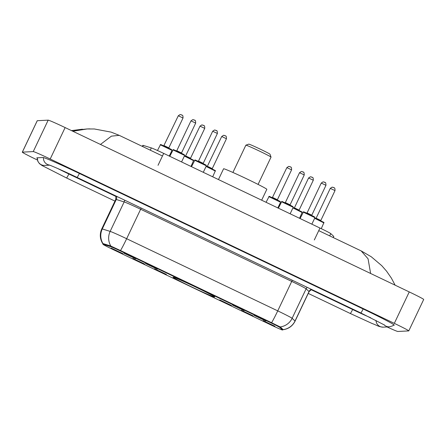 <?xml version="1.0" encoding="UTF-8"?>
<svg xmlns="http://www.w3.org/2000/svg" width="446" height="446" viewBox="0 0 446 446"><rect width="100%" height="100%" fill="white"/><g stroke="black" fill="none" stroke-linecap="round" stroke-linejoin="round"><path stroke-width="0.67" d="M214.665 297.03A23.069 0.803 -154.6 0 0 214.732 297.003A23.069 0.803 -154.6 0 0 194.913 286.7A23.069 0.803 -154.6 0 0 173.12 277.189A23.069 0.803 -154.6 0 0 173.054 277.211A23.069 0.803 -154.6 0 0 192.878 287.514A23.069 0.803 -154.6 0 0 214.665 297.03M232.388 305.014L244.168 310.617L232.388 305.014M145.535 263.53L157.315 269.133L145.535 263.53M123.821 253.161L135.601 258.764L123.821 253.161M254.103 315.383L265.877 320.986L254.103 315.383M241.437 310.293L253.211 315.896L241.437 310.293M219.722 299.924L231.496 305.527L219.722 299.924M154.584 268.81L166.358 274.413L154.584 268.81M132.869 258.44L144.649 264.043L132.869 258.44M111.154 248.071L122.934 253.674L111.154 248.071M263.146 320.663L274.926 326.266L263.146 320.663M142.363 146.4L142.865 145.34A13.057 0.457 25.4 0 1 143.244 145.407L151.322 147.916A13.057 0.457 25.4 0 1 163.693 153.402L319.977 228.045A13.057 0.457 25.4 0 1 330.77 233.615L333.747 236.391A13.057 0.457 25.4 0 1 333.798 236.469L333.268 237.579M282.519 329.951A11.752 0.413 25.4 0 1 282.563 330.018A11.752 0.413 25.4 0 1 282.53 330.034A11.752 0.413 25.4 0 1 271.09 325.022L112.749 249.398A11.752 0.413 25.4 0 1 102.993 244.313A11.752 0.413 25.4 0 1 103.333 244.369L110.402 246.566A11.752 0.413 25.4 0 1 121.535 251.505L270.204 322.508A11.752 0.413 25.4 0 1 279.915 327.52L282.519 329.951L282.82 329.315M68.149 173.243A13.057 0.457 -154.6 0 0 69.671 173.973L115.921 196.062L69.838 174.068A13.057 0.457 -154.6 0 1 67.446 172.914M311.47 289.454L353.433 309.496A13.057 0.457 -154.6 0 0 359.392 312.278M57.64 168.482A23.504 0.82 -154.6 0 0 68.907 174.012L116.066 196.535M311.029 289.649L352.669 309.535A23.504 0.82 -154.6 0 0 370.732 317.775M387.056 326.951A17.411 0.608 -154.6 0 0 397.821 331.473L408.726 330.91A17.411 0.608 -154.6 0 0 408.776 330.893A17.411 0.608 -154.6 0 0 394.32 323.356L50.203 159.005A17.411 0.608 -154.6 0 0 33.249 151.584L22.35 152.147A17.411 0.608 -154.6 0 0 22.3 152.164A17.411 0.608 -154.6 0 0 36.75 159.701L37.419 160.019M408.776 330.893L423.7 299.456A17.411 0.608 -154.6 0 0 409.25 291.924L65.127 127.573A17.411 0.608 -154.6 0 0 48.179 120.147L37.274 120.71A17.411 0.608 -154.6 0 0 37.224 120.732L22.3 152.164M393.461 325.268L394.152 325.234A37.431 1.305 -154.6 0 0 394.258 325.19A37.431 1.305 -154.6 0 0 363.189 308.994L79.427 173.466A37.431 1.305 -154.6 0 0 42.978 157.51L36.923 157.823A37.431 1.305 -154.6 0 0 36.817 157.867A37.431 1.305 -154.6 0 0 37.258 158.336M162.461 156L119.249 135.361L111.405 136.147L100.729 144.242M370.626 273.476L368.067 258.814L361.188 250.914M72.854 131.258L87.132 128.955L89.785 128.872M87.132 128.955L71.494 130.611M102.97 243.951L103.054 243.733A15.231 14.79 -72.7 0 1 102.285 228.954A17.411 0.608 25.4 0 0 101.822 228.848A17.411 0.608 25.4 0 0 101.772 228.87C99.464 234.2 99.893 239.296 103.059 244.157L103.411 243.706L110.48 245.902L121.524 251.026L270.583 322.218L280.378 327.046L282.987 329.471L282.636 329.761M282.987 329.471L282.954 329.655A15.231 15.131 132.9 0 0 295.029 321.008A17.411 0.608 25.4 0 1 295.096 321.114L309.089 291.645A17.411 0.608 -154.6 0 0 309.022 291.539L306.118 288.835A17.411 0.608 -154.6 0 0 291.734 281.409L140.646 209.246A17.411 0.608 -154.6 0 0 124.15 201.927L116.278 199.485A17.411 0.608 -154.6 0 0 115.815 199.379A17.411 0.608 -154.6 0 0 115.765 199.401L115.888 195.978M311.447 289.46L353.204 309.407A13.057 0.457 -154.6 0 0 359.833 312.49M258.078 184.41L271.034 157.126A13.926 0.485 -154.6 0 0 271.029 157.109L269.997 154.216A11.752 0.413 -154.6 0 0 259.717 148.892A11.752 0.413 -154.6 0 0 248.801 144.136A11.752 0.413 -154.6 0 0 248.779 144.136A11.752 0.413 -154.6 0 0 248.768 144.147M271.029 157.109A13.926 0.485 -154.6 0 0 258.847 150.804A13.926 0.485 -154.6 0 0 245.908 145.162A13.926 0.485 -154.6 0 0 245.885 145.167A13.926 0.485 -154.6 0 0 245.869 145.179L232.912 172.463M261.663 200.193L266.825 189.321A23.939 0.836 -154.6 0 0 246.259 178.629A23.939 0.836 -154.6 0 0 223.647 168.755A23.939 0.836 -154.6 0 0 223.58 168.783L218.462 179.56M333.201 237.545L333.747 236.391M270.204 322.508L270.387 322.123M279.915 327.52L280.183 326.957M121.535 251.505L121.719 251.12M110.402 246.566L110.68 245.986M103.333 244.369L103.617 243.772M329.7 235.873L330.77 233.615M314.313 239.976L319.977 228.045M158.029 165.332L163.693 153.402M150.252 150.168L151.322 147.916M142.698 146.561L143.244 145.407M114.956 201.101L66.515 177.965A6.963 0.452 -64.5 0 0 68.879 173.996M37.397 157.8A6.963 6.946 87 0 0 44.672 165.416L49.64 165.159M43.446 157.583A6.963 6.946 87 0 0 49.233 165.02M79.6 173.048A6.963 0.452 115.5 0 1 77.035 177.419L360.797 312.947L384.608 325.084M363.155 308.978A6.963 0.452 115.5 0 1 360.797 312.947M393.957 324.827L392.497 325.926L389.358 326.834A6.963 6.946 -93 0 1 383.973 324.682M389.358 326.834L383.304 327.147A6.963 6.946 -93 0 1 376 320.423M383.304 327.147C378.208 326.734 378.085 325.731 372.031 323.467L350.277 313.488A6.963 0.452 -64.5 0 0 352.641 309.524M37.274 120.71L22.35 152.147M48.179 120.147L33.249 151.584M65.127 127.573L50.203 159.005M409.25 291.924L394.32 323.356M120.492 250.568A15.231 0.981 -64.5 0 0 126.653 238.716L277.741 310.879A17.411 0.608 25.4 0 1 292.124 318.305L295.029 321.008L309.022 291.539A4.354 4.326 -47.1 0 1 311.375 289.342M292.303 280.233A4.354 0.279 115.5 0 0 291.734 281.409L277.741 310.879A15.231 0.981 115.5 0 1 271.581 322.731M110.887 246.108A15.231 14.79 -72.7 0 1 110.156 231.396A17.411 0.608 25.4 0 1 126.653 238.716L140.646 209.246A4.354 0.279 115.5 0 1 141.215 208.076M307.244 287.369A4.354 4.326 -47.1 0 0 306.118 288.835L292.124 318.305A15.231 15.131 132.9 0 1 280.138 326.94M116.517 196.279A4.354 4.226 107.3 0 1 116.278 199.485L102.285 228.954L110.156 231.396L124.15 201.927A4.354 4.226 107.3 0 0 124.585 200.131M323.974 222.939L314.647 218.289M321.271 228.664L323.963 222.493L314.826 217.91L323.774 222.353M315.751 218.468L316.119 218.217L320.825 220.463M316.114 218.222L330.291 188.357L332.147 187.119L333.959 187.682C333.697 188.173 335.113 186.651 335.007 190.598L330.296 188.368M333.19 187.326L333.976 187.699M302.265 212.564L292.933 207.92M299.561 218.295L302.249 212.123L293.111 207.541L302.059 211.984M294.037 208.098L294.405 207.847L299.11 210.094M294.399 207.853L308.576 177.987L310.433 176.75L312.245 177.313C311.983 177.803 313.404 176.281 313.298 180.229L308.582 177.999M311.481 176.956L312.261 177.33M280.551 202.194L268.782 196.608M269.373 196.374L280.344 201.614M272.69 197.489L277.395 199.724M286.867 167.618L288.718 166.38L290.53 166.943C290.268 167.434 291.69 165.912 291.584 169.859L286.867 167.618L272.322 197.729M289.766 166.587L290.547 166.96M215.412 171.086L206.08 166.436M212.709 176.811L215.401 170.64L206.258 166.063L215.206 170.506M207.546 166.38L212.263 168.61L226.445 138.751L221.723 136.509L207.184 166.614M226.434 138.751L226.445 138.751C226.551 134.804 225.13 136.325 225.392 135.829L223.58 135.266L221.723 136.509M224.628 135.478L225.408 135.852M193.698 160.716L184.365 156.067M190.994 166.442L193.687 160.27L184.544 155.687L193.492 160.136M185.837 156.005L190.548 158.241L204.731 128.376L200.02 126.134L185.469 156.245M204.725 128.381L204.731 128.376C204.837 124.434 203.415 125.956 203.677 125.46L201.865 124.897L200.014 126.14M202.913 125.103L203.694 125.482M171.983 150.347L160.214 144.755M160.805 144.521L171.777 149.761M164.122 145.636L168.839 147.871L183.016 118.006L178.3 115.765L163.754 145.875M183.011 118.012L183.016 118.006C183.122 114.059 181.7 115.581 181.968 115.09L180.156 114.527L178.3 115.765M181.199 114.734L181.985 115.107M314.932 217.659L303.157 212.067M325.954 185.324L325.965 185.319C325.753 180.903 324.995 183.25 324.465 182.185L323.099 181.84L321.243 183.083L307.065 212.943L311.782 215.184L311.882 215.686M303.748 211.833L314.725 217.079M311.782 215.184L325.965 185.319L321.254 183.077M324.147 182.046L324.928 182.425M293.217 207.29L281.448 201.698M299.534 172.708L301.385 171.47L302.75 171.816C303.286 172.875 304.044 170.534 304.25 174.949L299.534 172.708L285.351 202.573L290.073 204.814L290.168 205.311M282.039 201.464L293.011 206.704M302.433 171.677L303.219 172.05M206.364 165.806L194.595 160.214M212.681 131.23L214.532 129.987L215.903 130.332C216.433 131.397 217.191 129.05 217.397 133.471L212.681 131.23L198.498 161.09L203.209 163.336M195.186 159.986L206.158 165.226M215.58 130.199L216.366 130.572M184.65 155.437L172.881 149.845M190.966 120.86L192.823 119.617L194.188 119.963C194.718 121.028 195.476 118.681 195.683 123.102L190.966 120.86L176.789 150.72L181.494 152.967M173.472 149.616L184.443 154.857M193.865 119.829L194.651 120.203M282.563 330.018L282.875 329.365M102.993 244.313L103.294 243.678M350.277 313.488L308.247 293.418M49.043 164.959C49.963 165.059 64.051 171.158 77.035 177.419M37.291 157.806L37.877 161.396L39.465 163.654L42.002 165.499L66.515 177.965M361.193 250.914L318.745 230.643M119.249 135.361L111.143 132.122L94.318 128.972L87.098 128.961M71.488 130.606L82.438 129.201M395.128 285.178L391.348 278.059L386.548 271.146L381.77 265.688L371.306 256.796L361.199 250.92M282.647 329.761C288.322 329.081 292.476 326.199 295.096 321.114M101.772 228.87L115.765 199.401M311.548 289.426L309.089 291.645M335.007 190.598L320.83 220.463L320.93 220.96M313.298 180.229L299.115 210.094L299.216 210.59M277.847 207.925L280.567 202.189L279.854 201.263L275.862 199.239L269.161 196.335L266.061 202.294M291.584 169.859L277.401 199.724L277.501 200.221M212.363 169.112L212.263 168.61M190.648 158.743L190.548 158.241M169.279 156.072L172 150.335L171.286 149.41L167.3 147.386L160.593 144.482L157.471 150.503M168.939 148.367L168.839 147.871M300.074 218.54L303.542 211.794L308.398 213.824L314.324 216.778L314.948 217.648L311.854 224.165M307.065 212.943L306.703 213.188M278.36 208.17L281.827 201.425L286.683 203.454L292.615 206.409L293.234 207.279L290.14 213.796M304.25 174.949L290.073 204.814M285.351 202.573L284.988 202.819M191.507 166.687L194.974 159.941L199.83 161.976L205.762 164.925L206.381 165.8L203.287 172.312M203.315 163.833L203.22 163.331L217.397 133.471M198.498 161.09L198.135 161.335M169.792 156.317L173.26 149.572L178.121 151.607L184.047 154.556L184.672 155.425L181.578 161.943M181.606 153.463L181.505 152.961L195.683 123.102M176.789 150.72L176.426 150.965M248.779 144.136L245.885 145.167"/></g></svg>
